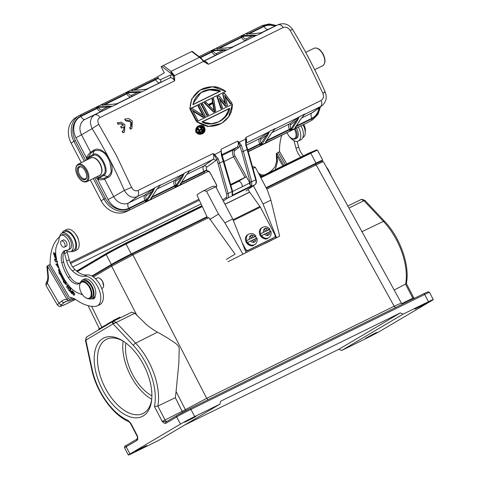 <?xml version="1.0" encoding="UTF-8"?>
<svg xmlns="http://www.w3.org/2000/svg" width="479" height="479" viewBox="0 0 479 479"><rect width="100%" height="100%" fill="white"/><g stroke="black" fill="none" stroke-linecap="round" stroke-linejoin="round"><path stroke-width="0.72" d="M113.158 321.307L131.863 312.098L113.062 321.361L112.355 322.636L113.068 323.876L85.466 340.377L91.734 369.459A2.323 0.808 -12.2 0 0 92.261 369.824L85.831 339.982L85.927 338.384L86.819 336.965M115.247 322.906L115.78 322.086L116.175 322.469L113.068 323.876L133.419 345.491A2.323 0.952 -43.3 0 1 135.635 343.138A51.151 28.027 63.8 0 1 148.933 362.106A51.151 28.027 63.8 0 1 157.831 406.09L165.033 419.933A2.323 1.245 -116.2 0 0 166.878 421.448M68.281 288.526L68.234 288.16M68.012 288.268L67.904 284.963L66.509 287.071L66.737 287.388L67.832 285.729L67.946 289.041L69.341 286.927L69.108 286.616L68.012 288.268L69.293 286.867M67.078 286.879L68.09 285.215M68.138 285.586L67.832 285.729M66.509 287.071L67.03 286.813M67.695 288.699L68.222 288.442M56.013 256.265L55.48 256.169L55.205 257.109L55.726 256.852L55.809 256.163M55.492 257.858L55.163 257.654M54.552 256.217L54.6 255.804M55.199 257.109L55.055 257.708L54.684 255.828L54.277 255.828L55.295 258.127L55.756 256.624M55.612 256.822L56.39 257.109M56.318 258.259L56.121 258.666L56.642 258.409M56.121 258.666L56.582 258.678M55.792 256.211L55.271 256.469M56.983 261.426L56.288 261.552M55.366 261.007L55.199 259.343L56.624 259.828M56.288 261.546L55.366 261.013M56.085 259.031L55.199 259.343M56.522 259.325L55.031 258.894C54.259 260.013 54.708 261.043 56.378 261.995L57.522 261.726L56.492 261.588M55.127 259.384L55.289 258.84M73.76 292.058L73.281 292.298L74.239 294.304L74.76 294.046L73.778 295.01C72.67 294.417 72.503 293.513 73.281 292.298L73.718 292.082M74.233 294.298L73.778 295.01M73.083 292.441L73.347 291.855M74.239 295.178L73.814 294.992M74.598 293.771L73.065 291.909L72.473 293.531L74 295.381L74.598 293.771M55.899 255.331L55.277 255.026L55.121 253.313L54.804 253.157L54.953 254.87L55.247 254.726M54.953 254.87L54.115 254.463L53.953 252.637L53.63 252.481L53.828 254.714L54.229 254.517M53.828 254.714L55.947 255.744M58.743 267.575L57.815 267.396M58.6 266.959L58.318 267.318L56.528 265.001L58.516 267.743L58.797 267.516M58.019 265.174L57.564 264.947L57.618 265.384L58.145 265.127M57.618 265.39L58.199 265.737M66.096 283.825L63.731 281.436L64.294 280.969A40.314 22.088 63.8 0 1 60.54 273.581L59.851 273.808L59.276 270.413M63.731 281.436L63.204 281.694L66.605 285.131L64.755 280.419L64.27 280.814L64.809 280.55M61.168 273.377L60.623 273.641L61.21 273.449L58.51 269.204L59.324 274.06L60.54 273.581M59.851 273.808L59.324 274.06M60.013 273.838A40.314 22.088 -116.2 0 0 63.767 281.227L64.294 280.969M63.204 281.694L63.767 281.227M64.27 280.814A39.152 21.453 63.8 0 1 60.623 273.641M70.197 289.777L69.15 288.472L70.06 290.058L69.689 290.777L68.425 289.657L69.796 291.37L71 289.011L69.581 287.244L70.611 288.975L70.197 289.777L70.994 288.999M69.689 290.777L70.461 289.651M70.06 290.058L70.581 289.801M57.72 264.192L56.193 263.893M57.696 264.103L56.217 263.983M55.69 264.24L57.821 264.54M70.844 292.112L70.952 291.214L71.946 292.052L71.581 292.974L70.844 292.124M71.581 292.974L72.107 292.717M72.413 291.825L71.946 292.052M71.473 290.957L70.952 291.214L71.084 290.783M72.066 291.747L70.796 290.783L70.694 292.376L71.724 293.573L72.736 290.993L72.479 290.699L72.066 291.747L72.533 291.519M70.694 292.376L71.215 292.118M79.634 285.412A9.293 5.089 63.8 0 1 79.652 285.203A9.293 5.089 63.8 0 1 81.089 282.053A9.293 5.089 63.8 0 1 81.646 281.694A9.293 5.089 63.8 0 1 89.747 286.729A9.293 5.089 63.8 0 1 90.399 298.016A9.293 5.089 63.8 0 1 89.842 298.375A9.293 5.089 63.8 0 1 85.849 297.806A9.293 5.089 63.8 0 1 85.669 297.693M80.975 282.622A8.832 4.838 63.8 0 1 89.196 287.065A8.832 4.838 63.8 0 1 89.818 297.788A8.832 4.838 63.8 0 1 85.496 297.591A8.832 4.838 63.8 0 1 81.592 293.346A8.832 4.838 63.8 0 1 79.61 285.616A8.832 4.838 63.8 0 1 80.975 282.622M89.842 298.375L91.238 297.687A9.293 5.089 -116.2 0 0 91.794 297.327A9.293 5.089 -116.2 0 0 91.435 286.568A9.293 5.089 -116.2 0 0 83.041 281.005L81.646 281.694M63.581 241.799A3.425 1.88 63.8 0 1 64.39 247.134A3.425 1.88 63.8 0 1 62.168 246.308A3.425 1.88 63.8 0 1 61.366 240.979A3.425 1.88 63.8 0 1 63.581 241.799M65.904 246.386A3.485 1.91 -116.2 0 0 66.246 246.284A3.485 1.91 -116.2 0 0 66.222 241.937A3.485 1.91 -116.2 0 0 63.168 240.027A3.485 1.91 -116.2 0 0 62.887 240.23M82.795 295.106A34.853 19.094 -116.2 0 0 78.801 293.298A23.237 12.729 63.8 0 1 67.844 284.436A35.925 19.681 63.8 0 1 63.755 278.227A35.925 19.681 63.8 0 1 55.75 253.75A23.237 12.729 63.8 0 1 57.492 243.763A23.237 12.729 -116.2 0 0 59.174 238.392A8.131 4.455 63.8 0 1 60.905 235.411A8.131 4.455 63.8 0 1 68.024 239.871A8.131 4.455 63.8 0 1 68.078 250.008A8.131 4.455 63.8 0 1 66.844 250.272A15.106 8.275 -116.2 0 0 64.545 250.751A15.106 8.275 -116.2 0 0 61.857 262.731A28.255 15.478 -116.2 0 0 67.084 275.551A28.255 15.478 -116.2 0 0 68.329 277.592A12.777 6.999 -116.2 0 0 78.951 283.67A12.777 6.999 -116.2 0 0 80.921 281.634A10.454 5.73 63.8 0 1 82.532 279.964A10.454 5.73 63.8 0 1 91.681 285.694A10.454 5.73 63.8 0 1 91.752 298.734A10.454 5.73 63.8 0 1 88.387 298.668M101.728 288.52L102.386 288.196A5.694 3.119 -116.2 0 0 102.728 287.975A5.694 3.119 -116.2 0 0 103.608 286.047A5.694 3.119 -116.2 0 0 102.326 281.065A5.694 3.119 -116.2 0 0 99.812 278.329A5.694 3.119 -116.2 0 0 97.363 277.982L95.566 278.862M103.614 285.951L102.422 281.059L99.949 278.413M294.28 129.102A7.436 4.072 63.8 0 1 293.37 138.79A7.436 4.072 63.8 0 1 291.238 138.096A7.436 4.072 63.8 0 1 287.053 132.659M295.148 128.677A8.131 4.455 63.8 0 1 295.268 138.922A8.131 4.455 63.8 0 1 294.1 139.179A8.131 4.455 63.8 0 1 291.771 138.425L291.238 138.096M295.268 138.922L296.489 138.317A8.131 4.455 -116.2 0 0 296.369 128.079M298.333 127.115A11.388 6.239 63.8 0 1 298.273 141.065A11.388 6.239 63.8 0 1 289.418 136.545M298.273 141.065L300.89 139.784A11.388 6.239 -116.2 0 0 300.95 125.827M328.744 170.925A9.293 5.089 -116.2 0 0 328.061 169.62A9.293 5.089 -116.2 0 0 326.588 167.512M329.289 171.847A8.832 4.838 -116.2 0 0 328.205 169.614A8.832 4.838 -116.2 0 0 326.361 167.093M305.219 131.941A8.131 4.455 -116.2 0 0 303.728 124.462M302.842 137.527L302.991 137.455A10.227 5.604 -116.2 0 0 303.602 137.06A10.227 5.604 -116.2 0 0 302.991 124.827M69.647 300.752L68.814 300.89L66.946 299.429L68.317 298.585L69.832 299.255L69.647 300.752L73.305 298.95L73.383 298.345M78.532 240.171A7.436 4.072 -116.2 0 0 75.514 234.033M74.089 251.23L76.706 249.942A11.388 6.239 -116.2 0 0 76.341 235.261A11.388 6.239 -116.2 0 0 66.665 229.507L64.048 230.794A11.388 6.239 63.8 0 1 73.718 236.548A11.388 6.239 63.8 0 1 74.089 251.23A11.388 6.239 63.8 0 1 71.114 251.397M79.765 283.131A12.777 6.999 63.8 0 1 70.072 276.73A28.255 15.478 63.8 0 1 68.826 274.695A28.255 15.478 63.8 0 1 63.599 261.869A15.106 8.275 63.8 0 1 64.689 251.182A3.485 1.91 -116.2 0 0 64.593 253.595L66.629 261.043A12.777 6.999 -116.2 0 0 68.922 266.48A12.777 6.999 -116.2 0 0 72.377 270.916A23.77 13.023 -116.2 0 0 84.418 276.227A16.268 8.909 63.8 0 1 97.051 285.508A16.268 8.909 63.8 0 1 97.219 305.889A16.268 8.909 63.8 0 1 95.674 306.356A16.268 8.909 63.8 0 1 95.285 306.398A53.444 29.279 63.8 0 1 76.718 300.207A25.561 14.005 -116.2 0 0 69.347 297.267L50.169 264.396L47.403 265.923L48.181 274.479A2.323 0.988 -8.3 0 1 47.625 273.952C48.026 277.119 47.804 279.55 46.954 281.245M97.219 305.889L99.836 304.602A16.268 8.909 -116.2 0 0 99.668 284.221A16.268 8.909 -116.2 0 0 87.418 274.898A16.268 8.909 -116.2 0 0 87.034 274.94A23.77 13.023 63.8 0 1 74.993 269.629A12.777 6.999 63.8 0 1 71.539 265.192A12.777 6.999 63.8 0 1 69.245 259.756L67.21 252.307A3.485 1.91 63.8 0 1 67.036 251.116M50.127 264.414A60.414 33.099 63.8 0 1 58.989 237.303A11.616 6.365 -116.2 0 0 60.085 235.423A10.227 5.604 63.8 0 1 61.941 233.123A10.227 5.604 63.8 0 1 70.856 238.662A10.227 5.604 63.8 0 1 70.958 251.475A10.227 5.604 63.8 0 1 66.653 250.9A3.485 1.91 -116.2 0 0 65.18 250.709A3.485 1.91 -116.2 0 0 65.048 250.78A15.106 8.275 63.8 0 1 65.467 250.415M70.958 251.475L73.58 250.188A10.227 5.604 -116.2 0 0 73.473 237.374A10.227 5.604 -116.2 0 0 64.557 231.836L61.941 233.123M62.096 233.045A11.388 6.239 63.8 0 1 64.048 230.794M94.908 297.543A5.808 3.185 63.8 0 1 94.315 297.297M73.832 298.549L73.305 298.95M285.382 164.68L278.191 152.346L276.814 153.19C276.078 153.879 276.185 153.987 277.131 153.508M283.933 165.393L276.82 153.19L276.958 155.807L282.861 165.92M276.419 155.1L276.958 155.807L277.479 161.716L276.611 161.13L275.006 166.979L271.294 170.937L267.845 173.302M277.479 161.716L275.335 169.62M277.425 160.962L277.431 160.507M46.014 283.191L46.086 285.286L47.301 283.119L59.043 303.243L61.581 301.147A24.399 13.37 -116.2 0 1 66.946 299.429L47.403 265.923C46.667 266.611 46.774 266.719 47.72 266.24M69.832 299.255L72.443 297.974M278.191 152.346L279.586 151.657L286.777 163.992M331.115 175.709A16.268 8.909 -116.2 0 0 329.079 171.488A16.268 8.909 -116.2 0 0 327.295 168.788M293.968 140.706A3.485 1.91 -116.2 0 0 294.01 140.856L296.04 148.304A12.777 6.999 -116.2 0 0 298.333 153.741A12.777 6.999 -116.2 0 0 300.764 157.118M303.381 155.837A12.777 6.999 63.8 0 1 300.956 152.454A12.777 6.999 63.8 0 1 298.656 147.023L297.124 141.401M279.544 151.681A60.414 33.099 63.8 0 1 281.79 135.24M322.984 161.734L316.152 164.86L315.074 164.171L321.9 161.106L322.984 161.734M111.87 264.803L92.369 276.335L111.906 264.779L131.857 254.205L132.934 254.894L111.619 266.186L111.966 264.749A16.262 0.575 152.5 0 1 131.863 254.205L207.179 217.191L131.899 254.181M320.493 161.495A14.059 0.497 152.5 0 0 320.786 161.213A14.059 0.497 152.5 0 0 314.96 163.776L266.138 187.768M91.986 276.108L113.008 263.678A14.059 0.497 152.5 0 1 130.21 254.565L206.988 216.831M266.09 187.684L316.002 163.159A16.268 0.575 -27.5 0 1 322.744 160.196A16.268 0.575 -27.5 0 1 321.02 161.411M91.842 276.03L111.35 264.492A16.268 0.575 -27.5 0 1 131.252 253.948L206.946 216.753M87.178 336.665L86.322 337.479M113.062 321.361L115.78 322.086M131.767 312.152L134.868 313.266L146.436 324.564C150.526 327.887 154.208 330.426 157.489 332.175C164.303 335.863 171.973 340.719 174.332 342.545C177.673 344.623 179.296 346.88 179.194 349.305L178.853 363.118L176.068 391.535L185.385 409.653L206.7 398.354L394.151 306.243L401.378 303.069L402.582 304.117M423.687 304.339L415 309.075L423.454 304.895L426.334 303.171L423.687 304.339M193.402 417.502L184.714 422.239L193.169 418.059L196.049 416.335L193.402 417.502M374.273 333.552L365.585 338.288L374.039 334.114L376.919 332.39L374.273 333.552M361.968 199.42L361.226 199.456L363.956 200.707L364.77 200.258L384.589 221.304A2.323 0.952 -43.3 0 0 383.416 221.376L363.956 200.707L348.963 208.06M401.378 303.075L323.361 161.657M384.589 221.304C400.222 237.506 410.15 265.647 406.324 283.658L394.199 290.058M137.401 437.046L137.473 436.052C137.97 438.524 137.802 439.973 136.958 440.399A1.162 0.97 -120.6 0 1 137.233 438.974L137.473 436.052L130.833 423.298L130.516 423.514L137.156 436.267M137.946 450.29L146.634 445.554L138.18 449.727L135.3 451.452L137.946 450.29M341.659 350.484L403.156 314.122L400.342 312.925L338.845 349.281L341.659 350.484L366.956 338.054A11.616 0.413 -27.5 0 0 381.17 330.522L431.687 300.656A11.616 0.413 -27.5 0 0 433.267 299.579A11.616 0.413 -27.5 0 0 428.454 301.692L424.699 294.483L190.923 409.365A11.616 0.413 152.5 0 0 176.709 416.898L165.95 423.256C165.207 423.813 163.962 423.202 162.213 421.424L185.385 409.653L185.642 410.772M338.845 349.281L184.385 425.184M137.186 439.004L126.534 445.302A1.162 0.97 59.4 0 0 126.199 446.763A11.616 0.413 152.5 0 0 124.612 447.841L128.366 455.05A11.616 0.413 -27.5 0 0 133.18 452.93L158.477 440.5L219.975 404.138L220.645 401.222L400.342 312.925M128.366 455.05A11.616 0.413 -27.5 0 1 129.947 453.972L180.463 424.107A11.616 0.413 -27.5 0 1 194.678 416.574L219.975 404.138M403.156 314.122L428.454 301.692M182.655 412.341L175.344 397.66L176.068 391.535M175.344 397.66L157.831 406.09L154.43 406.473A48.828 26.752 63.8 0 0 133.419 345.491M176.937 415.503L166.285 421.801L162.213 421.424L154.43 406.473M143.682 365.04A43.685 23.932 63.8 0 1 151.663 399.959A43.685 23.932 63.8 0 1 120.786 411.94A43.685 23.932 63.8 0 1 94.195 357.825A43.685 23.932 63.8 0 1 122.546 340.701A43.685 23.932 63.8 0 1 143.682 365.04M91.878 298.668A5.808 3.185 -116.2 0 0 93.884 298.764A5.808 3.185 -116.2 0 0 95.159 296.106A10.454 5.73 -116.2 0 0 93.423 284.837A10.454 5.73 -116.2 0 0 84.274 279.107L82.532 279.964M91.752 298.734L93.495 297.872A10.454 5.73 -116.2 0 0 95.159 296.106M68.078 250.008L69.82 249.152A8.131 4.455 -116.2 0 0 69.766 239.015A8.131 4.455 -116.2 0 0 63.887 234.297A8.131 4.455 -116.2 0 0 62.647 234.554L60.905 235.411M68.317 298.585L48.774 265.079M262.115 176.116L259.822 175.075L258.917 173.536M259.516 175.2L259.822 175.075L260.534 176.889M261.887 176.224L259.917 175.308M261.205 176.559L260.211 176.027M123.444 341.27A41.362 22.663 -116.2 0 0 106.542 339.264A41.362 22.663 -116.2 0 0 104.446 386.379A41.362 22.663 -116.2 0 0 143.023 413.509A41.362 22.663 -116.2 0 0 151.765 398.899M151.717 399.241A41.362 22.663 63.8 0 1 123.145 341.102M125.929 343.03A37.176 20.369 -116.2 0 0 151.891 395.864M99.482 329.384L99.183 328.81L98.536 329.193L98.836 329.768M99.183 328.81L101.56 327.6M102.386 327.666L102.087 327.091L101.482 327.45L101.782 328.025M102.087 327.091L103.248 326.504M103.506 327.001L103.213 326.433L107.015 324.367M107.242 324.798L106.943 324.223L108.308 323.511M107.661 323.798L107.961 324.373M106.248 324.816L106.476 325.247M103.877 326.037L104.177 326.606M108.565 324.014L108.272 323.439L110.05 322.505M108.901 323.068L109.2 323.636M113.415 321.181L113.104 320.583L113.751 320.2L119.858 317.2L120.193 317.846M113.751 320.2L114.086 320.852M110.302 322.99L110.002 322.415L113.206 320.78M110.607 322.056L110.906 322.63M267.875 238.219L268.749 237.686A6.041 5.047 -121.5 0 1 261.612 235.656L261.39 235.788A6.041 5.047 -121.5 0 1 260.839 234.896A6.041 5.047 -121.5 0 1 260.42 233.938L260.636 233.806A6.041 5.047 -121.5 0 1 262.432 227.381L261.564 227.914A6.041 5.047 58.5 0 0 260.181 235.297A6.041 5.047 58.5 0 0 260.235 235.393A6.041 5.047 58.5 0 0 267.875 238.219C265.941 239.919 263.372 238.991 260.175 235.434C258.726 232.225 259.193 229.722 261.564 227.914M270.282 231.267A6.041 5.047 -121.5 0 0 269.911 230.441A6.041 5.047 -121.5 0 0 269.354 229.549L269.857 229.202M267.875 235.548L266.647 233.207L270.545 231.261M269.354 229.549L265.671 231.357L264.174 228.992M265.408 231.327L263.516 232.261A3.718 3.108 -121.5 0 1 264.234 229.1L265.408 231.327L260.42 233.938M269.845 231.477A3.718 3.108 -121.5 0 1 269.126 234.632L267.671 235.644L266.384 233.177L261.612 235.656M269.126 234.632L267.953 232.405M263.516 232.261L260.636 233.806M264.234 229.1L265.803 228.327A3.718 3.108 -121.5 0 1 268.869 229.627L269.569 229.417M264.372 228.89L265.671 228.094M265.671 231.357L266.977 230.555L265.803 228.327M266.977 230.555L268.869 229.627M273.323 238.015A2.323 1.94 -121.5 0 1 273.198 238.105A2.323 1.94 -121.5 0 1 273.066 238.177L274.156 237.506A2.323 1.94 58.5 0 0 274.287 237.434A2.323 1.94 58.5 0 0 274.82 234.596L260.39 207.197A3.485 1.91 -116.2 0 0 259.947 206.485L249.685 192.169A1.162 0.635 -116.2 0 1 249.625 192.079L224.944 204.21M242.099 242.518L245.505 248.996A2.323 1.94 58.5 0 0 248.338 250.194L247.248 250.864A2.323 1.94 -121.5 0 1 245.35 250.685M248.002 189.534L249.625 192.079M248.338 250.194L274.156 237.506M247.248 250.864L273.066 238.177M200.144 131.953L202.324 130.995L201.659 129.617L199.575 130.755L199.665 131.635L200.479 131.899L202.641 131.048A293.693 160.908 -116.2 0 0 201.809 129.336L201.419 129.761A292.998 160.525 63.8 0 1 202.072 131.114M199.647 131.653L199.521 130.593L201.809 129.336M199.833 130.516L199.39 130.947L199.635 131.635M199.863 131.863L200.252 132.09M202.641 131.048L200.156 131.947M201.419 129.761L199.773 130.569M200.557 132.449L203 131.024A293.693 160.908 63.8 0 0 201.066 127.049L200.45 127.145L201.03 126.857A293.507 160.806 63.8 0 1 203.126 131.162L200.276 132.455L199.048 131.923L198.833 131.234L199.246 130.348L197.342 128.671L198.025 128.342L199.737 129.881L201.39 129.067L200.761 127.198A293.693 160.908 -116.2 0 1 201.707 129.12L199.773 129.863M201.707 129.12L199.737 129.881M201.138 129.192A292.998 160.525 63.8 0 0 200.21 127.288L200.45 127.145M199.827 130.043L198.025 128.342L197.103 128.815L199.007 130.492L199.575 130.3L199.12 131.474L198.629 131.695L198.593 131.372L199.096 131.222M197.342 128.671L198.025 128.342M197.743 128.683L199.575 130.3M198.629 131.695A292.998 160.525 63.8 0 1 198.809 132.066L199.264 131.773L200.336 132.228M199.863 132.156L199.036 132.294L199.45 131.953M199.192 130.779L198.707 130.863L199.007 130.492M198.593 131.372L198.707 130.863M200.03 132.599L199.509 132.515M123.199 130.749L124.324 126.713L121.792 127.959A293.603 160.86 -116.2 0 0 120.918 126.444L120.654 126.654A292.998 160.525 -116.2 0 1 121.528 128.168L121.792 127.959M124.061 126.923L121.528 128.168M124.259 132.186L123.037 132.851A292.998 160.525 -116.2 0 0 122.169 131.312L123.366 130.623L124.324 126.713M123.037 132.851L123.307 132.653A293.603 160.86 -116.2 0 0 122.438 131.108M123.193 125.408C121.54 123.774 119.87 123.438 118.181 124.39A292.998 160.525 -116.2 0 0 117.295 122.887L121.343 122.163L124.899 124.66L124.528 131.976L123.307 132.647M118.181 124.39L118.439 124.175A293.603 160.86 -116.2 0 0 117.553 122.672M120.918 126.444L123.456 125.193C121.798 123.576 120.127 123.235 118.439 124.175M124.959 119.049L128.749 118.535L132.3 121.031L131.935 128.354L130.707 129.025A293.603 160.86 -116.2 0 0 129.839 127.48L130.833 126.971L131.713 123.085L129.36 120.397L125.845 120.552A293.603 160.86 -116.2 0 0 124.959 119.049L124.696 119.259A292.998 160.525 -116.2 0 1 125.582 120.768L125.845 120.546M131.665 128.564L130.713 129.025M130.677 127.085L130.671 121.864L125.582 120.768M130.444 129.222A292.998 160.525 -116.2 0 0 129.575 127.689L129.839 127.48M220.472 120.894L226.286 115.349L229.052 108.787L202.312 121.923M202.264 121.923L211.467 123.726L218.699 121.846L224.627 117.565L229.609 108.278C228.196 120.51 210.784 127.893 201.958 121.864L229.052 108.787M197.091 121.666C211.401 132.845 232.572 122.438 232.387 104.32L196.444 121.804L207.73 126.552L221.502 123.408L208.814 126.474L196.767 121.648M196.683 121.66L232.387 104.32M232.441 104.093L228.489 117.205L221.675 123.307M224.495 93.279L232.016 103.213L224.495 93.279L222.915 94.058L225.956 104.422L219.017 95.776L225.501 103.763L222.633 94.004L225.046 103.141M219.077 95.944L216.963 96.812L220.921 108.685L217.209 96.668L219.017 95.776L217.215 96.662M217.496 96.716L221.34 108.248L222.519 107.877L220.921 108.685M222.412 107.721L219.484 98.782A304.087 161.674 76.5 0 1 222.519 107.877L221.34 108.248M219.143 97.979L225.801 106.051L227.495 105.434L225.441 106.464L219.783 99.578M225.441 106.464L225.687 106.32A312.314 168.578 -133.1 0 0 219.55 98.866M230.417 104.021L232.016 103.213L230.417 104.021L225.166 96.926M227.387 105.272L224.609 95.291L230.776 103.608L231.848 103.081M224.968 96.201A304.075 165.668 -129 0 1 230.656 103.877L230.776 103.608M224.609 95.291L224.908 96.117A312.314 163.171 80.5 0 1 227.495 105.434L225.801 106.051M225.956 104.422L225.639 103.889M222.915 94.058L224.441 93.112L222.639 93.998M213.562 98.65L215.742 111.206L213.562 98.65L212.502 99.171L213.095 102.41L211.993 99.255L212.58 102.488M204.922 102.895L205.904 102.219L208.305 104.566L205.982 102.374L204.922 102.895L213.933 112.098L204.305 103.033L213.688 112.242L215.742 111.206L213.688 112.242M205.982 102.374L204.671 102.853M209.024 105.392L214.682 111.128L209.024 105.392M214.113 110.859L212.85 103.53L209.066 105.392L212.85 103.53M214.352 110.715L213.293 103.075L208.826 105.272M213.293 103.075L214.682 111.128M212.502 99.171L213.592 98.446M208.371 114.619A293.693 160.908 63.8 0 0 206.431 110.859A293.693 160.908 63.8 0 0 202.773 103.955L202.743 103.775A293.507 160.806 63.8 0 1 208.509 114.762L207.293 115.146A293.693 160.908 -116.2 0 0 205.359 111.391A293.693 160.908 -116.2 0 0 201.695 104.482L202.743 103.775L201.479 104.422M206.91 115.571L208.509 114.762L206.91 115.571A292.998 160.525 63.8 0 0 204.886 111.655A292.998 160.525 63.8 0 0 201.144 104.584L201.384 104.44A293.513 160.806 -116.2 0 1 207.15 115.427L207.293 115.146M192.366 110.194L203.383 117.068L205.204 116.169L203.306 117.319L192.438 110.236A293.693 160.908 63.8 0 1 195.582 116.193A293.693 160.908 63.8 0 1 197.522 119.948L196.3 120.762A293.513 160.806 -116.2 0 0 190.534 109.775L192.57 108.775L203.264 115.577M203.383 117.068L203.066 117.463L193.049 111.2M203.797 116.002L192.57 108.775L190.295 109.919A292.998 160.525 63.8 0 1 194.037 116.984A292.998 160.525 63.8 0 1 196.061 120.906L196.444 120.48A293.693 160.908 -116.2 0 0 194.51 116.72A293.693 160.908 -116.2 0 0 190.846 109.811M196.061 120.906L197.659 120.097A293.507 160.806 63.8 0 0 192.762 110.733L192.438 110.236M198.228 105.991L199.575 105.332A293.507 160.806 63.8 0 1 205.341 116.319L203.066 117.463M202.767 115.229A292.998 160.525 63.8 0 0 201.725 113.206A292.998 160.525 63.8 0 0 197.977 106.14L198.318 105.973M197.653 126.234L195.642 132.204L202.449 133.815M196.115 131.953C198.731 137.054 206.856 132.976 204.557 127.797C201.869 122.756 193.756 126.755 196.115 131.953L198.246 125.899L204.605 127.773L202.569 133.749L195.642 132.204M220.112 91.16L192.947 104.697C194.037 98.89 197.264 94.519 202.629 91.585C208.772 88.645 214.766 88.483 220.603 91.112L210.652 89.519L201.779 92.315L200.689 93.01L193.372 103.117M201.509 92.435L208.724 89.842L219.729 91.238M225.537 91.267C210.688 80.46 189.289 90.974 190.235 108.613L225.765 91.375L212.568 86.777L200.18 90.112L197.51 91.956L191.756 99.183L189.768 109.086L225.765 91.375L190.235 108.613M199.941 90.25L191.594 99.147L189.768 109.086M173.206 76.107L174.5 75.688L174.667 80.843L172.56 74.676L161.692 66.341L191.72 51.516L199.414 57.366L200.569 57.761L203.449 61.462L203.725 61.108L203.449 61.462L202.803 60.007L203.916 61.252M199.414 57.384L201.084 58.731M241.356 145.269L239.841 145.778L238.74 142.826L239.147 142.275L241.356 145.269L243.326 151.388L251.72 181.894L251.697 185.702L232.165 195.3L232.123 191.522L221.364 155.094L221.041 149.268L221.591 154.1M232.165 195.3L232.543 194.857L232.537 191.139L221.394 152.597M222.687 199.929L225.974 197.641A4.646 2.545 -116.2 0 0 226.561 193.845L217.993 163.423A45.313 24.824 -116.2 0 0 216.7 159.285L214.239 154.837L213.071 153.561L214.466 154.4L218.244 158.812L216.7 159.285L215.67 160.675L206.694 167.195A2.323 1.934 54 0 0 203.82 166.027A4.646 2.545 -116.2 0 0 203.886 171.368L206.724 169.865A2.323 1.275 -116.2 0 1 206.694 167.195M214.239 154.837L220.861 151.256L221.31 151.388L221.406 152.753M224.004 161.519L233.632 156.789L244.955 177.41L246.368 176.667L249.828 182.966L232.626 191.474M246.122 176.811L238.207 181.487A3.604 1.976 63.8 0 1 238.285 181.451A3.604 1.976 63.8 0 1 241.057 182.846A3.604 1.976 63.8 0 1 242.2 186.774M230.806 185.128L237.841 181.667A3.604 1.976 -116.2 0 0 237.524 181.954M256.367 33.434A0.695 0.569 87.2 0 0 255.996 33.452L262.013 32.638M231.465 47.415L255.798 35.68A1.162 0.97 -115.1 0 0 256.085 35.452L252.373 35.985L240.506 36.29L246.613 33.291L247.068 34.231L246.248 33.889L255.996 33.452M247.398 33.829A1.162 0.635 -116.2 0 0 246.613 33.291L246.248 33.889M256.337 35.296L252.678 35.081A0.695 0.569 87.2 0 0 252.373 35.985L246.224 38.871A3.485 1.91 -116.2 0 1 243.057 36.709L242.919 36.446A0.695 0.569 -92.8 0 1 243.224 35.542L241.422 37.045L241.638 37.458A4.646 2.545 -116.2 0 0 245.859 40.344A1.162 0.97 64.9 0 0 246.224 38.871M217.741 48.403A1.162 0.635 -116.2 0 0 216.951 47.864L217.412 48.804L216.592 48.463L217.412 48.804M200.066 57.366L211.76 51.618A1.162 0.635 63.8 0 0 210.844 50.864L216.951 47.864L216.879 48.487L226.519 47.978A0.695 0.569 87.2 0 0 226.333 48.026L232.357 47.211A5.808 3.185 -116.2 0 1 232.944 47.086L226.842 50.085L210.844 50.864L213.568 50.115L213.4 51.283L200.479 57.684M213.119 50.169L212.951 50.996L211.76 51.618L211.975 52.031A4.646 2.545 -116.2 0 0 216.203 54.917L226.142 50.253A1.162 0.97 -115.1 0 0 226.423 50.026L226.842 50.085A5.808 3.185 63.8 0 0 226.142 50.253L203.898 61.186M226.681 49.87L223.022 49.654A0.695 0.569 87.2 0 0 222.717 50.558L216.568 53.444A1.162 0.97 64.9 0 1 216.203 54.917L203.731 61.043M261.989 32.644A5.808 3.185 -116.2 0 1 262.606 32.512L256.499 35.512A5.808 3.185 63.8 0 0 255.798 35.68L232.315 47.223M199.414 57.366L170.979 71.341L174.5 75.688L172.56 74.676L171.41 73.383L172.386 74.844L170.524 74.999A2.323 1.946 -115.1 0 1 169.794 77.945A5.808 3.185 63.8 0 1 174.667 80.843L99.907 117.577C97.608 119.037 97.225 121.283 98.758 124.324L116.271 155.196L131.575 187.367C133.15 190.361 135.252 191.408 137.88 190.516L213.071 153.561A5.808 3.185 63.8 0 1 212.796 159.507L203.82 166.027L186.66 174.458M163.279 65.491L170.979 71.341L171.075 72.724L172.937 74.712M171.41 73.383L171.081 72.724M161.692 66.341L161.088 66.701L164.309 72.88L154.328 78.604A1.162 0.635 63.8 0 1 154.352 78.592A1.162 0.635 63.8 0 1 155.412 79.31L155.627 79.724A4.646 2.545 -116.2 0 0 159.848 82.61A2.323 1.946 64.9 0 0 160.585 79.658L170.524 74.999M132.605 90.238A1.162 0.635 -116.2 0 0 131.815 89.699L132.276 90.639L131.456 90.303L141.197 89.86L147.221 89.046M141.568 89.842A0.695 0.569 87.2 0 0 141.197 89.86M141.544 91.705L128.432 91.95L125.708 92.698A1.162 0.635 63.8 0 1 126.624 93.453L126.839 93.872A4.646 2.545 -116.2 0 0 131.066 96.752L141.006 92.094A1.162 0.97 -115.1 0 0 141.287 91.86L137.581 92.393L125.708 92.698L131.815 89.699L131.456 90.303M137.886 91.489A0.695 0.569 87.2 0 0 137.581 92.393L131.432 95.279A3.485 1.91 -116.2 0 1 128.264 93.118L128.127 92.854A0.695 0.569 -92.8 0 1 128.432 91.95M102.943 104.811A1.162 0.635 -116.2 0 0 102.159 104.272L102.62 105.218L101.793 104.877L102.62 105.218M111.912 104.416A0.695 0.569 87.2 0 0 111.541 104.434L117.559 103.626M102.213 104.853L101.793 104.877L102.159 104.272L96.051 107.272L98.77 106.524L98.47 107.428L96.051 107.272A1.162 0.635 63.8 0 1 96.968 108.026L97.183 108.446A4.646 2.545 -116.2 0 0 101.404 111.326L111.35 106.667L95.093 114.655M159.962 185.463L156.166 190.163L150.669 198.755L150.873 197.905L151.442 198.947L145.335 201.946L151.933 191.51A0.695 0.557 32.9 0 0 152.855 191.792L154.549 188.235M159.89 185.535L160.022 185.439A5.808 3.185 -116.2 0 0 160.525 184.894L154.418 187.9A5.808 3.185 63.8 0 1 153.915 188.439L144.945 194.959A4.646 2.545 -116.2 0 0 145.005 200.306L145.221 200.719L146.412 200.096L147.197 200.462L152.855 191.792M93.285 178.511L103.979 199.054A20.914 17.478 59.4 0 0 129.33 209.874A1.162 0.635 -116.2 0 0 129.342 208.521L145.221 200.719A1.162 0.635 63.8 0 1 145.335 201.946L147.197 200.462M159.675 185.726L159.208 186.169M176.038 180.972L181.589 176.937L184.08 173.326L182.511 177.218A0.695 0.557 32.9 0 1 181.589 176.937L176.218 185.241L177.14 185.523L174.877 186.145A1.162 0.635 63.8 0 1 174.997 187.373L176.08 184.978A3.485 1.91 -116.2 0 1 176.038 180.966A1.162 0.97 54 0 0 174.601 180.385A4.646 2.545 -116.2 0 0 174.661 185.732L176.08 184.978M181.002 183.182A1.162 0.635 -116.2 0 1 181.098 184.373L180.326 184.181L180.529 183.331L181.098 184.373L174.997 187.373L176.853 185.888M189.331 171.153L188.864 171.596M159.95 185.481A1.162 0.97 -126 0 1 160.022 185.439L183.577 173.865A5.808 3.185 63.8 0 0 184.08 173.326L190.187 170.32L189.289 171.165L190.187 170.32A5.808 3.185 -116.2 0 1 189.678 170.865L212.796 159.507A2.323 1.934 -126 0 1 215.67 160.675M189.624 170.889L185.828 175.589A0.695 0.557 32.9 0 0 186.02 175.422M180.529 183.331L180.326 184.181L180.607 183.78M184.211 173.661L183.93 173.781A1.162 0.97 -126 0 0 183.577 173.865L174.601 180.385L157.004 189.031M131.575 187.367L124.312 190.408C128.067 196.57 132.497 198.581 137.605 196.456L128.629 202.976A12.316 10.298 -120.6 0 1 113.697 196.6L108.134 199.545A16.957 14.172 -120.6 0 0 128.689 208.323A4.646 2.545 63.8 0 1 128.629 202.976L144.945 194.959A1.162 0.97 54 0 1 146.382 195.546L151.933 191.51L154.274 188.355A1.162 0.97 -126 0 0 153.915 188.439L137.617 196.45M103.895 178.469L107.595 176.649C110.23 174.38 111.427 172.32 111.194 170.464L109.727 161.441L107.464 157.1C104.057 151.43 99.614 149.37 94.135 150.909L90.753 153.226L87.974 157.759L86.406 157.807L86.621 157.244C88.148 154.699 89.483 153.046 90.627 152.28L81.532 134.809L75.963 137.748L86.406 157.807L86.699 159.22L92.968 155.597C99.279 151.172 109.823 171.428 102.967 174.799L98.117 177.667A1.162 0.97 -120.6 0 0 98.614 178.2L103.895 178.469L104.602 179.128L113.697 196.6L124.312 190.408A286.801 169.458 -116 0 0 110.505 161.178C111.9 164.812 112.409 168.159 112.026 171.213C111.457 174.494 110.218 176.529 108.302 177.308L104.602 179.128C103.44 179.739 101.338 179.912 98.285 179.649L96.698 178.422L98.117 177.667L97.482 176.452M208.85 171.207L207.934 171.063M216.334 186.852L216.322 186.864C216.753 187.337 216.694 186.463 216.155 184.241L209.958 172.542C208.886 171.165 208.233 170.668 207.994 171.045M216.37 186.84L216.173 187.552M209.928 172.398L216.209 184.193C216.873 185.72 216.873 186.834 216.209 187.529M207.85 171.111L209.994 172.518M207.605 171.003L207.323 171.183A3.485 1.91 63.8 0 0 206.94 170.279L204.102 171.787A1.162 0.635 63.8 0 1 204.084 173.141L126.474 211.562A20.914 17.478 -120.6 0 1 101.123 200.743L90.315 179.972M319.721 107.362A19.753 16.508 59.4 0 1 311.655 118.936A1.162 0.635 63.8 0 1 311.643 120.289A20.914 17.478 59.4 0 0 312.631 119.75L309.781 121.438A20.914 17.478 -120.6 0 1 308.787 121.977L248.278 151.711M154.352 78.592L79.011 115.661A20.914 17.478 59.4 0 0 73.958 141.377L75.377 140.628A19.753 16.508 59.4 0 1 81.095 115.828A1.162 0.635 -116.2 0 0 80.029 115.11A1.162 0.635 -116.2 0 0 80.005 115.128A20.914 17.478 59.4 0 0 79.011 115.661L76.161 117.349A20.914 17.478 -120.6 0 0 71.102 143.065L81.298 162.656M208.7 171.159L126.474 211.562M304.345 114.547L304.476 114.457A5.808 3.185 -116.2 0 0 304.979 113.912L304.087 114.756L304.979 113.912L298.872 116.912A5.808 3.185 63.8 0 1 298.369 117.457A1.162 0.97 -126 0 1 298.728 117.367L296.381 120.522L290.831 124.558A3.485 1.91 -116.2 0 0 290.879 128.57L291.939 129.114L291.651 129.474L290.867 129.114L296.381 120.522A0.695 0.557 32.9 0 0 297.303 120.81L299.004 117.253M295.794 126.767A1.162 0.635 -116.2 0 1 295.896 127.965L295.118 127.773L295.321 126.923L295.896 127.965L289.789 130.965L290.867 129.114L289.669 129.737A1.162 0.635 63.8 0 1 289.789 130.965L291.651 129.474M274.467 129.318L274 129.761M274.76 129.055L270.964 133.755A0.695 0.557 32.9 0 0 271.156 133.587L265.779 141.898A0.695 0.557 -147.1 0 1 265.594 142.059L265.665 141.497L266.234 142.538L265.462 142.347M262.276 143.688L261.354 143.401L260.013 144.311A1.162 0.635 63.8 0 1 260.133 145.538L261.205 143.688L261.989 144.053L262.276 143.688L267.647 135.383L269.348 131.827M266.138 141.341A1.162 0.635 -116.2 0 1 266.234 142.538L260.133 145.538L261.989 144.053M274.689 129.126L274.814 129.031A5.808 3.185 -116.2 0 0 275.323 128.486L269.216 131.486A5.808 3.185 63.8 0 1 268.713 132.03A1.162 0.97 -126 0 1 269.066 131.941L266.725 135.096L261.175 139.132A3.485 1.91 -116.2 0 0 261.217 143.143L266.725 135.096A0.695 0.557 32.9 0 0 267.647 135.383M109.727 161.441L110.505 161.178L108.11 156.579L104.883 152.669L100.728 149.777L96.986 148.993L94.01 149.969L94.135 150.909L92.872 154.639C99.698 149.807 111.164 171.823 103.709 175.446L107.595 176.649L108.302 177.308M92.968 155.597L92.872 154.639L88.034 157.501L86.621 157.244M98.608 107.691L80.873 116.463A4.646 2.545 63.8 0 0 85.094 119.343A12.316 10.298 -120.6 0 0 81.532 134.809L92.142 128.612C90.459 124.348 89.968 121.666 90.675 120.564C91.375 117.708 92.824 115.744 95.034 114.685L85.094 119.343L101.404 111.326A1.162 0.97 64.9 0 0 101.77 109.853L107.925 106.967L98.608 107.691A3.485 1.91 -116.2 0 0 101.77 109.853M117.541 103.626A5.808 3.185 -116.2 0 1 118.151 103.494L112.044 106.5A5.808 3.185 63.8 0 0 111.35 106.667A1.162 0.97 -115.1 0 0 111.631 106.434L107.925 106.967A0.695 0.569 87.2 0 1 108.224 106.063L98.77 106.524M111.888 106.278L108.224 106.063M147.197 89.052A5.808 3.185 -116.2 0 1 147.807 88.92L141.706 91.92A5.808 3.185 63.8 0 0 141.006 92.094L117.523 103.632M312.787 65.922L307.207 55.175M296.327 125.941L311.877 118.307A4.646 2.545 -116.2 0 1 311.811 112.96A12.316 10.298 -120.6 0 0 313.086 112.194L321.942 105.739L311.811 112.96L301.459 118.05M304.416 114.481L300.62 119.181A0.695 0.557 32.9 0 0 300.812 119.008M304.129 114.744L303.662 115.188M295.321 126.923L295.118 127.773L295.405 127.366M244.955 177.41L230.615 184.463M234.92 150.472L233.495 149.885L237.285 147.095L238.716 147.682L234.92 150.472C233.782 151.639 233.812 153.484 235.021 155.998L233.524 156.585C232.129 153.502 232.117 151.268 233.495 149.885L222.064 155.501M249.272 183.295L250.23 185.032L251.697 185.702M238.74 142.826L237.632 141.113L239.147 142.275L245.541 139.132L245.871 137.449L245.817 141.916M221.777 154.717L237.285 147.095C238.578 145.311 238.698 143.317 237.632 141.113L221.041 149.268L221.31 151.388M221.364 155.094L221.591 154.747M250.23 185.032L250.152 182.248L241.757 151.747A1.162 0.305 -15.4 0 0 243.326 151.388L247.14 149.52A46.475 25.459 63.8 0 0 245.811 145.269L245.984 144.778M202.803 60.007L201 58.091M204.832 61.923L208.335 64.3L203.455 61.456L174.5 75.688M274.88 26.231A16.957 14.172 -120.6 0 0 264.055 26.441A4.646 2.545 -116.2 0 0 268.276 29.327L278.335 24.609C284.203 22.597 288.987 24.243 292.675 29.548L290.094 30.297C288.059 27.519 285.729 26.608 283.095 27.56L208.335 64.3A5.808 3.185 -116.2 0 0 203.97 61.252M304.399 114.499A1.162 0.97 -126 0 1 304.476 114.457L320.786 106.44C322.032 104.47 322.122 102.488 321.056 100.5C323.421 98.943 324.038 96.56 322.912 93.345L307.44 61.258L290.094 30.297M245.763 145.137L245.541 139.132L245.889 139.287M196.707 131.659C197.079 131.569 196.989 134.395 201.605 133.431C204.09 132.024 204.88 130.246 203.964 128.091C202.342 123.875 194.51 126.845 196.707 131.659L202.108 132.976L203.731 128.204L198.372 126.851L196.707 131.659M202.036 133.018L203.491 128.348L198.252 126.923M226.363 259.462L235.069 254.127L208.82 217.568L207.73 218.238L208.874 217.676M207.73 218.238L197.258 195.743A1.162 0.635 -116.2 0 1 197.312 194.486L202.479 191.319A11.155 6.113 -116.2 0 1 202.755 191.169A11.155 6.113 -116.2 0 1 206.503 191.301L218.514 214.101L224.849 222.795L242.991 254.181L228.004 261.72M275.054 236.375L275.916 238.009L276.485 237.722L263.055 204.018L253.439 185.762M265.007 243.536L279.622 236.177L270.904 200.162L267.36 190.097L255.355 167.297L252.996 168.458M202.755 191.169L211.999 186.624A11.155 6.113 63.8 0 1 215.754 186.756L232.698 218.933L246.128 252.637L242.991 254.181M279.622 236.177L276.485 237.722M275.916 238.009L246.128 252.637M232.698 218.933L224.849 222.795M209.802 219.436L218.514 214.101M206.503 191.301L215.754 186.756M270.904 200.162L263.055 204.018M252.541 166.86A11.155 6.113 63.8 0 1 255.355 167.297M253.918 245.08L254.792 244.541A6.041 5.047 -121.5 0 1 247.655 242.512L247.433 242.643A6.041 5.047 -121.5 0 1 246.883 241.757A6.041 5.047 -121.5 0 1 246.463 240.799L246.679 240.662A6.041 5.047 -121.5 0 1 248.475 234.243L247.607 234.776A6.041 5.047 58.5 0 0 246.224 242.152A6.041 5.047 58.5 0 0 246.278 242.254A6.041 5.047 58.5 0 0 253.918 245.08C251.984 246.775 249.415 245.847 246.218 242.296C244.769 239.087 245.236 236.578 247.607 234.776M256.325 238.123A6.041 5.047 -121.5 0 0 255.954 237.297A6.041 5.047 -121.5 0 0 255.397 236.404L255.9 236.063C253.996 233.548 251.511 232.95 248.475 234.243M253.918 242.404L252.69 240.063L256.588 238.123M255.397 236.404L251.714 238.219L250.218 235.848M251.451 238.189L249.559 239.117A3.718 3.108 -121.5 0 1 250.278 235.955L251.451 238.189L246.463 240.799M255.888 238.332A3.718 3.108 -121.5 0 1 255.169 241.494L253.714 242.506L252.427 240.033L247.655 242.512M255.169 241.494L253.996 239.266M249.559 239.117L246.679 240.662M250.278 235.955L251.846 235.183A3.718 3.108 -121.5 0 1 254.912 236.482L255.612 236.273M250.415 235.752L251.714 234.955M251.714 238.219L253.02 237.416L251.846 235.183M253.02 237.416L254.912 236.482M85.328 171.213A7.203 3.946 -116.2 0 0 78.748 166.758A7.203 3.946 -116.2 0 0 78.52 175.236A7.203 3.946 63.8 0 0 85.1 179.685A7.203 3.946 63.8 0 0 85.328 171.213M112.355 322.636L114.337 323.331M70.641 263.498L199.336 200.258L70.641 263.498M56.899 261.738L56.378 261.995M68.772 300.902L65.815 301.429A22.076 12.095 -116.2 0 0 64.491 302.285A2.323 1.928 -129.6 0 1 61.581 301.147M84.418 276.227L87.034 274.94M74.993 269.629L72.377 270.916M66.629 261.043L69.245 259.756M67.21 252.307L64.593 253.595M64.689 251.182L65.048 250.78M70.617 300.267A18.591 2.012 149.7 0 0 74.473 298.86M46.086 285.286A13.939 1.509 149.7 0 0 46.062 285.574L57.468 305.123A13.939 1.509 -30.3 0 1 59.043 303.243A2.323 1.928 50.4 0 0 61.947 304.381A11.616 1.257 -30.3 0 0 65.671 304.231L75.466 299.411M46.984 281.257L47.301 283.119A17.891 9.802 -116.2 0 0 48.181 274.479M67.114 300.992L64.491 302.285L61.947 304.381M296.04 148.304L298.656 147.023M315.098 164.159L266.324 188.127L315.074 164.171M395.498 307.596L394.151 306.243L316.152 164.86L266.833 189.091M207.688 218.161L132.934 254.894L206.7 398.354L208.048 399.708M137.048 315.643L111.619 266.186L93.357 276.982M315.26 164.081L315.068 163.728M129.791 254.768L129.989 255.133M114.14 263.492L113.966 263.127M322.744 160.196L317.577 150.268A16.268 0.575 152.5 0 0 310.835 153.232L260.875 177.787M316.002 163.159L310.835 153.232A0.695 0.383 -116.2 0 0 310.272 152.783A15.334 8.4 -116.2 0 0 308.656 153.244L316.613 149.921A15.735 0.557 152.5 0 0 310.272 152.783L260.57 177.206M202.246 206.599L126.085 244.021L131.252 253.948M201.851 205.731L123.905 244.033A15.334 8.4 63.8 0 1 125.522 243.572A0.695 0.383 63.8 0 1 126.085 244.021A16.268 0.575 152.5 0 0 106.188 254.571L77.341 271.623M111.35 264.492L106.188 254.571A0.695 0.581 -120.6 0 1 106.272 253.774A15.334 12.819 -120.6 0 1 108.086 252.427L76.598 271.042M76.796 271.198L106.272 253.774A15.735 0.557 152.5 0 1 125.522 243.572L201.976 206M157.489 332.175L135.635 343.138L116.175 322.469L134.868 313.266M361.226 199.456L360.795 199.623M361.741 231.806L383.416 221.376A51.151 28.027 -116.2 0 1 405.611 284.334L412.814 298.172L413.754 297.758L414.287 298.435M130.516 423.514L128.971 421.754A2.323 1.635 -66.6 0 1 128.15 420.478L130.833 423.298M128.15 420.478A48.828 26.752 63.8 0 1 92.261 369.824M136.958 440.399L126.199 446.763L129.947 453.972M189.888 408.635L423.616 293.777A1.162 0.635 -116.2 0 1 423.64 293.765L428.142 291.765L429.513 292.364A11.616 0.413 152.5 0 0 424.699 294.483A1.162 0.635 -116.2 0 0 423.64 293.765L189.864 408.647A1.162 0.635 63.8 0 0 189.84 408.659A10.454 0.371 152.5 0 0 177.044 415.437A1.162 0.97 -120.6 0 0 176.991 415.467L189.864 408.647A1.162 0.635 63.8 0 1 190.923 409.365L194.678 416.574M166.285 421.801A1.162 0.97 59.4 0 0 166.231 421.831L176.991 415.467A1.162 0.97 -120.6 0 0 176.709 416.898L180.463 424.107M166.225 421.831A1.162 0.97 59.4 0 0 165.95 423.256M413.269 298.86A2.323 1.299 63.9 0 1 412.814 298.172L401.779 303.602M101.853 327.229L91.591 306.297M68.329 277.592L70.072 276.73M61.857 262.731L63.599 261.869M65.671 304.231A2.323 1.275 63.8 0 1 65.533 304.321A2.323 1.275 63.8 0 1 65.372 304.375M201.024 203.934L72.706 266.989M267.557 235.405A3.718 3.108 -121.5 0 1 264.486 234.105M81.31 166.908A6.508 3.563 -116.2 0 0 79.544 174.697A6.508 3.563 -116.2 0 0 86.549 177.565M244.841 249.409L245.505 248.996M224.992 204.305L249.685 192.169M233.01 219.717L259.947 206.485M260.39 207.197L233.321 220.502M201.066 127.049L200.761 127.198M199.264 131.773L199.12 131.474M203 131.024L200.821 132.096M229.609 108.278L201.958 121.864M212.826 102.344L208.335 104.548M213.095 102.41L208.383 104.721M215.646 111.038L214.029 111.835M202.773 103.955L201.695 104.482M199.611 105.506A293.693 160.908 63.8 0 1 203.27 112.415A293.693 160.908 63.8 0 1 205.204 116.169M203.761 115.984A293.693 160.908 -116.2 0 0 202.192 112.942A293.693 160.908 -116.2 0 0 198.534 106.039M196.444 120.48L197.522 119.948M203.246 115.535A293.513 160.806 -116.2 0 0 198.222 105.997M192.947 104.697L220.603 91.112M232.297 191.025L232.123 191.522L228.142 193.48A1.162 0.311 164.3 0 1 226.561 193.845M225.974 197.641A1.162 0.97 55.2 0 0 227.405 198.228A5.808 3.185 -116.2 0 0 228.142 193.48L219.574 163.064A46.475 25.459 -116.2 0 0 218.244 158.812M217.993 163.423A1.162 0.311 -15.7 0 0 219.574 163.064L223.388 161.189A1.162 0.311 -16.1 0 0 223.795 160.8M245.823 141.868L246.2 144.82L247.553 149.137A1.162 0.311 -15.7 0 1 247.14 149.52L255.708 179.936L250.152 182.248M235.021 155.998L246.368 176.667M247.284 34.302L246.727 33.865L256.181 33.404L262.073 32.626M252.678 35.081L243.224 35.542M218.37 48.373L241.422 37.045A1.162 0.635 63.8 0 0 240.506 36.29L242.775 35.596M226.333 48.026L216.879 48.487L217.628 48.876M223.022 49.654L213.568 50.115M243.057 36.709L219.544 48.313M261.121 32.841L268.276 29.327A12.316 10.298 -120.6 0 1 268.42 29.261L268.42 29.261A12.316 10.298 -120.6 0 1 268.563 29.195M264.055 26.441L249.2 33.74M283.089 27.566C282.071 25.549 280.449 24.579 278.215 24.663L261.971 32.65M134.407 90.154L155.627 79.724L158.471 78.221L158.256 77.802L133.228 90.208M158.471 78.221A2.323 1.275 -116.2 0 0 160.585 79.658M146.329 89.256L169.794 77.945L147.179 89.058M132.491 90.711L131.929 90.28M103.572 104.781L127.815 92.83L127.983 92.004M111.541 104.434L102.087 104.895L102.829 105.284M146.382 195.546A3.485 1.91 -116.2 0 0 146.424 199.551L147.484 200.096M160.004 185.427L156.352 190.001L150.987 198.306A0.695 0.557 -147.1 0 1 150.801 198.468M151.34 197.755A1.162 0.635 -116.2 0 1 151.442 198.947L150.669 198.755M151.873 196.929L174.661 185.732L174.877 186.145L151.382 197.689M177.14 185.523L182.511 177.218M185.828 175.589L180.457 183.894M102.967 174.799L103.709 175.446L98.866 178.302L98.285 179.649M98.614 178.2L97.692 179.487L108.134 199.545M128.689 208.323L146.424 199.551M248.206 151.46L308.787 121.977M85.717 160.483L75.377 140.628M71.102 143.065L73.958 141.377L84.274 161.195M129.342 208.521A19.753 16.508 59.4 0 1 105.398 198.3L101.123 200.743M291.939 129.114L297.303 120.81M270.964 133.755L265.594 142.059M261.175 139.132A1.162 0.97 54 0 0 259.738 138.551A4.646 2.545 -116.2 0 0 259.798 143.898L261.217 143.143M247.745 149.819L259.798 143.898L260.013 144.311L247.871 150.274M245.877 143.251L268.713 132.03L259.738 138.551L246.308 145.149M311.655 118.936L295.836 126.707M274.742 129.073A1.162 0.97 -126 0 1 274.814 129.031L298.369 117.457L289.394 123.977A4.646 2.545 -116.2 0 0 289.454 129.318L289.669 129.737L266.174 141.281M181.535 182.355L203.886 171.368L204.102 171.787L181.038 183.116M105.398 198.3L94.728 177.805M96.04 177.158L96.698 178.422M88.465 159.136L88.118 158.465A1.162 0.97 -120.6 0 1 87.974 157.759M86.699 159.22L87.022 159.842M90.753 153.226L90.627 152.28L94.01 149.969M75.963 137.748A16.957 14.172 -120.6 0 1 80.873 116.463M81.095 115.828L98.159 107.41L98.327 106.578M128.264 93.118L104.751 104.727M116.666 103.829L131.066 96.752A1.162 0.97 64.9 0 0 131.432 95.279M154.328 78.604L80.053 115.104M157.627 76.832A3.485 1.91 63.8 0 1 158.256 77.802M276.479 25.483L269.21 23.95L262.342 25.525A1.162 0.635 63.8 0 0 262.318 25.537L199.072 56.618L262.342 25.525A1.162 0.635 63.8 0 1 263.402 26.243L248.026 33.799M275.664 25.86A19.753 16.508 59.4 0 0 263.402 26.243M318.852 107.991A16.957 14.172 -120.6 0 1 311.877 118.307M300.62 119.181L295.25 127.486M266.671 140.521L290.879 128.57M290.831 124.558A1.162 0.97 54 0 0 289.394 123.977L271.797 132.623M241.757 151.747L239.841 145.778L238.716 147.682M223.298 201.084L227.405 198.228L254.972 184.684A1.162 0.97 55.2 0 0 255.289 184.403M247.553 149.137L256.121 179.553A1.162 0.311 164.3 0 1 255.708 179.936A5.808 3.185 63.8 0 1 254.972 184.684L246.002 190.911M206.94 170.279L206.724 169.865M137.605 196.456C138.85 194.486 138.94 192.504 137.874 190.516M107.464 157.1L108.11 156.579A286.801 169.458 -116 0 0 92.142 128.612L98.758 124.318M99.907 117.583C98.89 115.565 97.267 114.601 95.034 114.679M213.4 51.283A3.485 1.91 -116.2 0 0 216.568 53.444M324.355 92.106C325.492 91.92 325.007 92.327 322.912 93.339M245.865 143.149A5.808 3.185 -116.2 0 0 245.871 137.449L321.062 100.5M203.491 128.348L203.964 128.091M314.014 48.301A9.76 5.347 -116.2 0 1 322.93 54.331A9.76 5.347 63.8 0 1 322.618 65.821C325.564 63.635 325.762 59.767 323.217 54.205C320.361 49.265 317.296 47.295 314.014 48.301L305.704 52.385M253.601 242.266A3.718 3.108 -121.5 0 1 250.529 240.967M86.208 170.692A9.065 4.964 63.8 0 1 86.106 181.254A9.065 4.964 63.8 0 1 77.64 175.757A9.065 4.964 -116.2 0 1 77.742 165.189A9.065 4.964 -116.2 0 1 86.208 170.692M86.753 181.727A9.76 5.347 63.8 0 0 87.058 170.237A9.76 5.347 -116.2 0 0 78.143 164.207C75.203 166.387 74.999 170.261 77.544 175.817C80.4 180.763 83.472 182.727 86.753 181.727L99.662 175.38C102.602 173.2 102.799 169.327 100.255 163.77C97.405 158.824 94.333 156.861 91.052 157.86A9.76 5.347 -116.2 0 1 99.967 163.896A9.76 5.347 63.8 0 1 99.662 175.38M198.875 199.258L70.191 262.492M55.055 257.708L55.582 257.451M54.498 256.247L55.019 255.99M57.366 261.283L56.839 261.54M57.288 265.162L56.761 265.42M58.845 267.06L58.318 267.318M85.496 297.591L85.849 297.806M79.61 285.616L79.652 285.203M64.39 247.134L66.533 246.08M61.366 240.979L63.509 239.925M276.611 161.124L276.305 153.741M45.984 283.179L46.062 285.574M46.966 281.233L46.032 283.083M47.625 273.952L46.894 266.48M320.379 161.291L320.553 161.603M317.577 150.268L316.613 149.921M260.432 176.943L308.656 153.244M123.905 244.033L108.08 252.427M86.992 336.773L86.489 337.162M86.424 337.228L85.466 340.377M112.972 321.409L87.052 336.731M347.814 205.982L361.459 199.36M361.537 199.336L364.77 200.258M128.971 421.754C112.787 415.095 96.279 391.66 91.734 369.459M124.612 447.841C124.259 446.703 124.881 445.865 126.474 445.332L137.239 438.974M406.348 283.532L413.754 297.758M429.513 292.364L433.267 299.579M88.1 305.638L99.404 328.696M57.468 305.123C60.57 306.572 57.031 307.746 65.533 304.321L75.49 299.423M258.456 173.182L261.606 174.949L264.51 174.937M238.782 181.331L230.836 185.235M268.749 237.686C270.922 236.201 271.623 233.986 270.857 231.046M269.875 229.19C267.953 226.693 265.468 226.088 262.432 227.381M79.897 166.453C77.814 167.931 77.676 170.698 79.484 174.739C81.586 178.308 83.771 179.715 86.046 178.966M273.198 238.105L274.287 237.434M200.186 131.947L199.887 131.857M201.09 126.911L203.126 131.09M199.809 129.905L198.09 128.36M202.533 131.456L203.126 131.162M202.192 121.87L207.79 123.588C211.682 124.049 215.322 123.468 218.699 121.846M221.747 123.265L229.166 116.223L231.309 111.966L232.465 104.159M224.501 93.142L231.992 103.135M227.501 105.362L224.849 95.806M222.525 107.805L219.406 98.476M225.711 103.973L219.077 95.806M208.988 105.314L214.508 110.829M213.628 98.506L215.754 111.14M208.365 104.59L205.97 102.243M213.586 98.446L212.245 99.105M202.797 103.817L208.503 114.685M197.653 120.019L192.762 110.667M203.33 115.589L192.63 108.781M205.335 116.241L199.629 105.374M193.091 104.512C194.151 99.434 196.695 95.578 200.731 92.944M220.136 91.148L193.169 104.398M225.711 91.297C220.448 87.92 216.209 86.418 212.993 86.777C207.048 86.741 201.887 88.465 197.51 91.956M226.519 47.978L232.417 47.199M131.869 90.28L141.383 89.812L147.281 89.034M102.272 104.847L111.727 104.386L117.624 103.608M180.643 183.732L186.014 175.428L189.666 170.853M312.631 119.75L317.984 114.409L320.451 106.829M274.802 129.013L271.15 133.593M312.847 66.036L307.153 55.085M295.435 127.324L300.806 119.02L304.458 114.439M256.121 179.553C256.732 181.852 256.385 183.541 255.073 184.625L246.104 190.852M192.127 51.337L200.749 57.887L202.809 60.019M278.275 24.639L268.42 29.261M292.669 29.542C304.74 49.606 315.577 70.419 325.169 91.968C327.265 97.441 326.193 102.033 321.942 105.739M202.581 133.737C204.91 132.264 205.593 130.27 204.629 127.761C203.97 125.732 201.821 125.121 198.186 125.929M202.09 132.988C198.198 134.359 197.174 132.402 196.779 131.623C195.779 130.432 196.306 128.845 198.366 126.851M322.618 65.821L314.691 69.712M254.792 244.541C256.966 243.063 257.666 240.847 256.9 237.901M78.143 164.207L91.052 157.86"/></g></svg>
